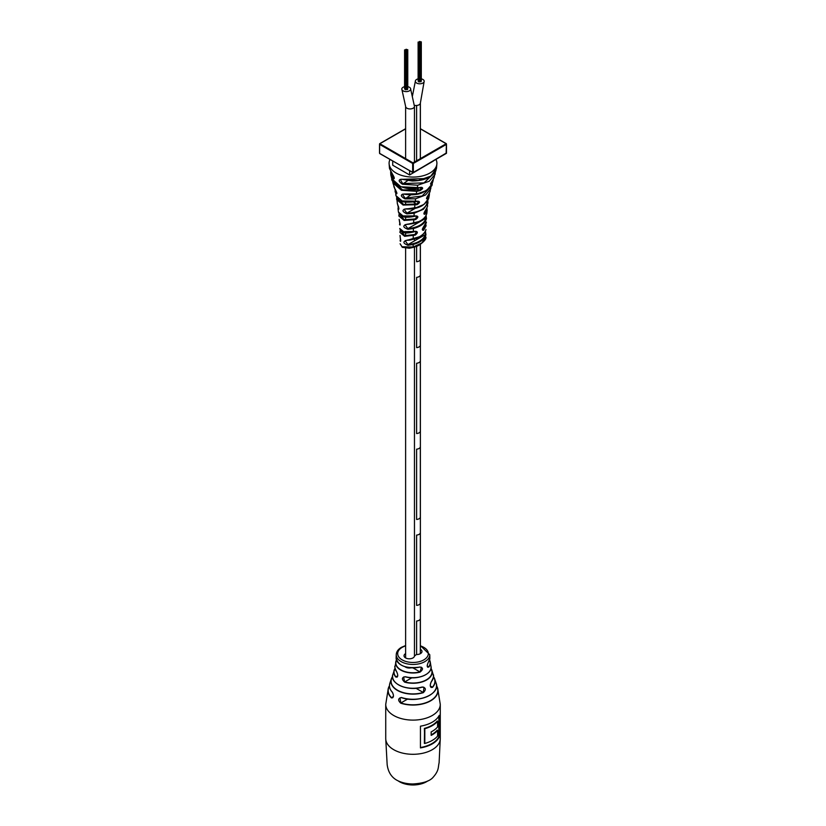 <?xml version="1.0" encoding="UTF-8"?>
<svg xmlns="http://www.w3.org/2000/svg" width="826" height="826" viewBox="0 0 826 826"><rect width="100%" height="100%" fill="white"/><g stroke="black" fill="none" stroke-linecap="round" stroke-linejoin="round"><path stroke-width="1.24" d="M404.585 86.689A4.429 2.55 0 0 0 401.808 89.053A4.429 2.55 0 0 0 403.109 90.86A4.429 2.55 0 0 0 407.93 91.418A4.429 2.55 0 0 0 410.656 89.053A4.429 2.55 0 0 0 409.366 87.246A4.429 2.55 0 0 0 407.776 86.658M401.808 89.053L405.618 106.389A4.429 2.55 0 0 1 405.618 106.337A4.429 2.55 0 0 0 405.618 106.389A4.429 2.55 0 0 0 406.888 108.185A4.429 2.55 0 0 0 411.72 108.753A4.429 2.55 0 0 0 414.466 106.389A4.429 2.55 0 0 0 414.466 106.337A4.429 2.55 0 0 1 414.466 106.389L414.466 162.02M405.969 50.159L406.619 50.004L405.969 50.159M405.37 50.82L406.02 50.665L405.37 50.82M405.37 89.559L405.917 89.559M405.411 49.839L406.062 49.684L405.411 49.839M404.699 50.035L405.349 49.88L404.699 50.035M405.772 49.426L406.423 49.271L405.772 49.426M407.115 49.828L407.776 49.674L407.115 49.828M406.867 50.685L407.528 50.531L406.867 50.685M406.867 89.435L407.414 89.435M406.32 49.756L406.981 49.601L406.32 49.756M406.743 50.231L407.394 50.076L406.743 50.231M406.093 50.613L406.743 50.448L406.093 50.613M406.02 89.611L406.629 89.353M405.267 50.365L405.917 50.21L405.267 50.365M419.494 42.353L420.145 42.188L419.494 42.353M418.896 43.004L419.556 42.849L418.896 43.004M418.896 81.753L419.443 81.753M418.937 42.023L419.587 41.868L418.937 42.023M418.224 42.229L418.875 42.074L418.224 42.229M419.298 41.61L419.959 41.455L419.298 41.61M420.651 42.012L421.301 41.858L420.651 42.012M420.403 42.88L421.053 42.725L420.403 42.88M420.403 81.619L420.94 81.619M419.856 41.94L420.506 41.785L419.856 41.94M420.269 42.415L420.93 42.26L420.269 42.415M419.618 42.797L420.269 42.642L419.618 42.797M419.556 81.805L420.155 81.537M418.792 42.56L419.443 42.394L418.792 42.56M418.111 78.873A4.429 2.55 0 0 0 415.344 81.247A4.429 2.55 0 0 0 416.913 83.199A4.429 2.55 0 0 0 421.632 83.56A4.429 2.55 0 0 0 424.192 81.247A4.429 2.55 0 0 0 422.613 79.296A4.429 2.55 0 0 0 421.301 78.852M416.614 105.501L416.614 160.781L416.614 105.501A4.429 2.55 0 0 1 414.435 105.367A4.429 2.55 0 0 0 420.382 102.971A4.429 2.55 0 0 0 420.382 102.92A4.429 2.55 0 0 1 420.382 102.971L420.382 158.602M420.331 618.87L420.331 653.686L420.331 618.87A4.429 2.55 0 0 1 416.614 621.018L416.614 654.522L416.614 621.018A4.429 2.55 0 0 0 420.331 618.87M420.331 103.353L420.331 158.633L420.331 103.353A4.429 2.55 0 0 0 420.382 102.971L424.192 81.247M416.614 535.093L416.614 605.396A4.429 2.55 0 0 0 420.331 603.248L420.331 532.946L420.331 603.248A4.429 2.55 0 0 1 416.614 605.396L416.614 535.093A4.429 2.55 0 0 0 420.331 532.946A4.429 2.55 0 0 1 416.614 535.093M416.614 449.179L416.614 519.471A4.429 2.55 0 0 0 420.331 517.324L420.331 447.031L420.331 517.324A4.429 2.55 0 0 1 416.614 519.471L416.614 449.179A4.429 2.55 0 0 0 420.331 447.031A4.429 2.55 0 0 1 416.614 449.179M416.614 363.254L416.614 433.557A4.429 2.55 0 0 0 420.331 431.409L420.331 361.107L420.331 431.409A4.429 2.55 0 0 1 416.614 433.557L416.614 363.254A4.429 2.55 0 0 0 420.331 361.107A4.429 2.55 0 0 1 416.614 363.254M416.614 277.34L416.614 347.632A4.429 2.55 0 0 0 420.331 345.485L420.331 275.192L420.331 345.485A4.429 2.55 0 0 1 416.614 347.632L416.614 277.34A4.429 2.55 0 0 0 420.331 275.192A4.429 2.55 0 0 1 416.614 277.34M416.614 222.638L416.614 223.598L416.614 222.638M416.614 238.187L416.614 239.633L416.614 238.187M416.614 246.282L416.614 261.718A4.429 2.55 0 0 0 420.331 259.57L420.331 244.351L420.331 259.57A4.429 2.55 0 0 1 416.614 261.718L416.614 246.282M420.331 220.924L420.331 221.451L420.331 220.924M420.331 236.308L420.331 237.485L420.331 236.308M405.618 158.602L405.618 106.389A4.429 2.55 0 0 0 410.037 108.939A4.429 2.55 0 0 0 414.466 106.389L410.656 89.053M404.637 682.142C401.426 679.117 401.704 677.32 405.483 676.742L403.594 677.01L404.637 682.142A19.174 11.068 180 0 0 424.378 681.089A19.174 11.068 180 0 0 431.946 670.505L433.072 674.315A20.423 11.791 0 0 1 431.296 681.718L431.172 681.873M385.732 738.558L387.157 764.587C388.075 771.721 391.173 776.853 396.449 779.992C401.054 782.573 406.495 783.905 412.773 783.977C422.613 783.409 429.241 781.344 432.669 777.793C439.236 770.534 437.945 767.591 439.102 762.821L440.268 738.558A27.268 15.746 180 0 1 432.277 749.688A27.268 15.746 180 0 1 393.723 749.688A27.268 15.746 180 0 1 385.732 738.558L385.732 704.372A27.268 15.746 0 0 0 393.723 715.502A27.268 15.746 0 0 0 432.277 715.502A27.268 15.746 0 0 0 440.268 704.372L437.677 688.316L436.52 685.735A24.986 14.424 180 0 1 437.677 688.316A24.986 14.424 180 0 1 427.3 702.451A24.986 14.424 180 0 1 400.755 703.194C397.771 700.365 397.987 698.466 401.395 697.495A23.51 13.577 0 0 0 426.67 696.741A23.51 13.577 0 0 0 436.107 683.185L434.641 678.858A22.085 12.751 180 0 1 432.525 687.346C430.016 687.387 429.613 685.508 431.296 681.718M395.984 682.988A20.237 11.678 180 0 0 421.993 687.139L422.076 687.036C425.937 687.624 426.35 689.503 423.315 692.663L423.986 687.335L422.984 687.036M419.629 667.036C423.315 667.584 423.439 669.297 419.99 672.158L421.487 667.263L419.629 667.036A16.871 9.747 0 0 1 401.064 664.961A16.871 9.747 0 0 1 396.139 657.733L396.253 654.698A16.747 9.675 180 0 0 401.157 661.626A16.747 9.675 180 0 0 424.843 661.626A16.747 9.675 180 0 0 429.747 654.698L429.861 657.733A16.871 9.747 0 0 1 428.518 661.905L428.436 662.018M429.861 657.733L428.498 661.977C427.176 664.579 426.918 666.324 427.703 667.212L428.88 667.016C426.815 667.346 426.701 665.642 428.518 661.905M424.812 728.697L424.812 743.472A27.268 15.746 0 0 0 432.277 740.406A27.268 15.746 0 0 0 437.584 736.09L437.584 730.442A27.268 15.746 180 0 1 432.277 734.768A27.268 15.746 180 0 1 431.162 735.377L431.162 731.898A27.268 15.746 0 0 0 432.277 731.289A27.268 15.746 0 0 0 437.584 726.973L437.584 721.325A27.268 15.746 180 0 1 432.277 725.641A27.268 15.746 180 0 1 424.812 728.697L424.378 728.418A27.268 15.746 0 0 0 431.936 725.331A27.268 15.746 0 0 0 437.284 720.964L437.284 721.119M414.507 656.02L416.397 654.512A5.266 3.036 0 0 0 420.444 653.634A5.266 3.036 0 0 0 421.983 651.477A5.266 3.036 0 0 0 420.382 649.298M405.618 653.614A5.245 3.025 0 0 0 405.576 653.634A5.245 3.025 0 0 0 404.038 655.782A5.245 3.025 0 0 0 407.27 658.57A5.245 3.025 0 0 0 412.99 657.919A5.245 3.025 0 0 0 414.518 655.782A5.245 3.025 0 0 0 414.507 655.534L414.497 655.431M404.988 666.727A5.245 3.025 0 0 0 411.059 667.842M389.48 685.941A24.801 14.321 0 0 0 391.627 697.763L393.269 696.814M393.434 696.359L391.617 697.763L392.587 697.815C393.785 696.741 393.703 694.893 392.319 692.25L392.464 692.281M395.065 668.471A18.988 10.965 0 0 0 395.922 676.845L397.038 677.155C398.07 676.205 397.925 674.388 396.614 671.714L396.594 671.621C398.339 675.369 398.06 677.175 395.747 677.021L397.75 675.792M439.236 737.05L439.236 715.337A27.268 15.746 180 0 1 432.277 722.172A27.268 15.746 180 0 1 420.444 726.178L420.444 747.902A27.268 15.746 0 0 0 432.277 743.885A27.268 15.746 0 0 0 439.236 737.05L438.998 736.926A27.403 15.828 180 0 1 420.444 747.736M423.315 692.663A22.085 12.751 180 0 1 397.389 690.412A22.085 12.751 180 0 1 391.359 678.858L389.893 683.185A23.51 13.577 0 0 0 392.298 692.136C394.043 695.544 393.765 697.485 391.472 697.949A24.986 14.424 180 0 1 388.323 688.316A24.986 14.424 180 0 1 389.48 685.745L388.323 688.316L385.732 704.372M437.315 721.17L437.346 721.191A27.403 15.828 180 0 1 432.039 725.507A27.403 15.828 180 0 1 424.574 728.573M431.162 734.882A27.268 15.746 0 0 0 431.936 734.448A27.268 15.746 0 0 0 437.284 730.081L437.346 730.318A27.403 15.828 180 0 1 431.162 735.109M424.812 743.472L424.378 728.418M433.072 674.315C434.146 675.265 433.536 677.764 431.275 681.832C430.005 684.63 429.964 686.499 431.151 687.438L432.525 687.346M436.107 683.185C440.816 693.768 417.946 703.711 401.436 697.629L399.97 697.887L400.847 702.978L407.672 699.044M432.628 693.169A23.335 13.474 180 0 1 401.498 697.609L401.395 697.495M424.543 728.542L424.378 743.41A27.268 15.746 180 0 0 424.605 743.348M420.444 747.53A27.268 15.746 0 0 0 431.936 743.576A27.268 15.746 0 0 0 438.823 736.864L438.998 736.926M400.755 703.194L400.847 702.978A24.801 14.321 0 0 0 428.808 701.532A24.801 14.321 0 0 0 436.52 685.941M400.579 664.672A16.685 9.633 180 0 0 419.556 667.098L419.598 667.129C405.711 668.823 397.884 665.684 396.139 657.733M396.697 671.755L396.614 671.714C394.911 668.182 394.394 666.314 395.065 666.107A18.048 10.418 0 0 0 396.594 671.621M422.076 687.036A20.423 11.791 0 0 1 398.566 684.816A20.423 11.791 0 0 1 392.928 674.315C388.984 683.154 407.59 691.837 422.045 687.16L423.986 687.335M392.298 692.136L392.319 692.25C389.707 689.369 388.901 686.344 389.893 683.185M427.837 780.89A19.132 11.048 180 0 1 417.471 784.659A19.132 11.048 180 0 1 408.529 784.659A19.132 11.048 180 0 1 398.163 780.89M417.471 784.659L417.171 784.7A17.821 10.284 180 0 1 408.829 784.7L408.529 784.659M402.055 246.767L413.145 247.015L421.787 242.989L425.906 237.052C426.371 238.89 424.296 241.46 419.67 244.754C417.842 246.138 414.373 247.294 409.262 248.234L402.303 247.315L400.094 243.763L402.055 246.767A1.198 0.681 119.3 0 0 402.303 247.315M422.282 229.174L423.232 229.721L425.514 224.383M436.014 159.511A23.913 13.805 180 0 1 436.913 163.269A23.913 13.805 180 0 1 418.41 176.712A23.913 13.805 180 0 1 389.087 163.249A23.913 13.805 180 0 1 389.986 159.511M389.077 163.249L389.48 168.442L392.185 173.718C394.673 177.662 394.9 179.335 392.866 178.736L390.801 174.905L391.803 178.757L400.837 186.738L417.244 188.111L420.95 187.357C423.511 187.657 423.16 188.762 419.918 190.661L416.717 191.333L401.415 190.259L392.908 182.876L394.88 188.762C397.161 192.861 397.461 194.471 395.768 193.614L395.902 195.576L402.737 201.461L415.241 201.812L417.729 201.224C420.331 201.513 420.093 202.669 417.016 204.703L403.119 205.065L396.645 199.531L396.686 197.538L397.42 203.816C399.051 208.286 399.268 209.949 398.06 208.802L398.308 206.118M400.073 223.619L399.536 224.496C400.259 225.859 400.125 224.145 399.154 219.355L400.073 225.013M400.682 239.86L400.104 240.748C400.734 242.09 400.693 240.314 400.011 235.431L400.61 241.316M425.411 231.394L425.896 234.966C424.419 239.334 420.176 242.514 413.155 244.486L407.992 245.301C402.592 243.174 402.561 241.399 407.889 239.974L413.196 239.158C420.3 237.186 424.564 233.975 425.989 229.525L425.989 229.576M402.107 231.693L415.323 231.497C401.26 235.348 400.703 230.578 399.722 228.482L404.554 232.478L415.406 231.301C418.028 231.559 417.977 232.829 415.261 235.111L404.637 236.308L399.887 232.385L400.342 230.351M426.092 215.731L426.464 218.611C425.173 223.216 420.826 226.53 413.423 228.534L407.91 229.318C402.582 227.202 402.448 225.477 407.497 224.156L413.609 223.402C421.415 221.327 425.824 217.857 426.846 212.984L426.526 212.065M398.018 208.544L398.442 212.086L403.935 216.722L415.974 215.916C418.596 216.195 418.472 217.414 415.592 219.592L404.151 220.459L398.855 216.02L399.144 213.996M427.744 200.759L427.971 203.175L423.408 209.277L414.187 213.222L406.867 213.862C401.952 211.497 401.715 209.825 406.185 208.854L414.569 208.348L424.027 204.414L428.735 198.261L429.324 195.112L427.445 198.705C426.071 199.231 426.309 198.064 428.157 195.225L430.057 191.684L428.157 195.225M430.935 186.428L430.79 188.658L425.607 194.957L415.612 198.798L404.946 198.89C400.496 196.216 400.187 194.595 404.017 194.017L416.252 194.255L426.619 190.445L432.06 184.084L432.979 181.101L431.337 184.084C430.139 184.735 430.48 183.63 432.359 180.77L434.073 177.673L432.359 180.77M435.385 171.488L435.106 174.358L429.179 181.276L417.708 185.2L402.438 184.25C398.349 181.328 398.111 179.655 401.735 179.232L418.255 180.491L430.749 176.144L436.5 168.38C435.261 171.034 437.398 170.166 431.802 175.473C427.362 179.025 420.816 180.863 412.153 180.997L401.735 179.232M392.711 161.08L392.711 165.21L409.613 174.978L433.289 161.08M435.405 171.457L434.073 177.673M430.955 186.397L430.057 191.684M427.723 200.78L427.899 201.492M406.185 208.916L404.069 209.246L406.919 213.16C419.494 212.509 426.34 208.555 427.465 201.296L427.548 206.428L425.318 210.64L427.548 206.428M418.772 221.595L407.507 224.331C418.514 223.268 424.956 219.633 426.835 213.438L427.145 210.093L424.998 214.171C423.449 214.554 423.573 213.325 425.38 210.496M425.7 224.052L426.113 225.797L423.645 230.268C421.931 230.547 421.983 229.277 423.8 226.458L426.278 221.998C426.701 222.411 425.844 223.96 423.717 226.644L423.8 226.458M426.939 208.369L427.145 210.093L426.959 208.338M429.396 193.449L429.324 195.112L429.406 193.429M433.299 179.418L432.979 181.101L433.309 179.407M425.989 229.545C425.297 232.416 423.201 234.791 419.722 236.68C418.834 237.681 410.171 240.562 407.879 240.17L405.122 240.707L407.951 244.63C417.512 243.422 423.335 240.056 425.421 234.553L425.287 231.621M405.122 240.707L407.889 239.974M419.164 236.825L407.889 240.077M407.507 224.249L404.946 224.775L407.889 228.637C418.028 227.511 424.058 224.032 425.989 218.188L425.937 215.989M404.946 224.775L407.497 224.156M404.069 209.246L406.185 208.854M418.617 207.192L406.216 209.009C412.597 209.35 418.049 208.162 422.54 205.457L427.403 201.265L428.735 198.25M404.028 194.058L402.334 194.203L405.091 198.178L422.148 195.999L430.501 187.037M418.617 193.759L404.017 194.017M426.071 178.53L400.218 179.387L402.644 183.548L424.027 182.887L434.941 172.2M400.724 240.294L400.538 241.316M400.125 224.032L400.021 225.013M398.535 206.737L398.865 209.112M395.509 189.774L395.768 193.614M391.049 172.376L393.29 178.158L394.136 178.623L392.185 173.718M400.558 230.64L404.843 235.658L415.013 234.47L416.356 231.476L415.406 231.301M415.974 215.916L401.663 215.937M399.402 214.357L404.337 219.788L415.364 218.921L416.954 216.061L415.891 216.082C401.725 219.148 400.982 215.152 399.887 214.884L398.442 212.086M417.729 201.224L401.271 200.945M397.048 198.054L403.625 204.466L416.81 204.001L418.73 201.338L417.657 201.358C397.265 204.177 398.225 199.004 395.902 195.566M419.608 187.678L401.023 186.8M393.228 181.658L402.592 189.866L419.722 189.928L421.952 187.44L420.95 187.357M430.79 183.403L432.504 180.615M426.66 197.91L428.911 194.255M423.965 213.253L424.574 213.604L426.67 208.864M409.613 170.848L409.613 174.978M394.198 177.631L392.866 178.736M392.391 173.956L389.48 168.442M407.641 180.667L402.438 184.25M410.842 194.853L404.946 198.89M398.886 208.142L398.06 208.802M415.292 208.317L406.919 213.16L406.867 213.862M426.464 218.611L425.989 218.188L407.889 228.637L407.91 229.318M399.929 222.855L399.536 224.496M400.104 240.707L400.579 239.168M415.013 234.47L415.261 235.111M415.364 218.921L415.592 219.592M413.692 202.194L417.016 204.703M416.872 188.276L419.918 190.661M420.764 187.399L420.878 187.471C405.483 192.582 390.306 182.061 391.803 178.757M432.256 180.915L430.501 183.878M430.914 183.475L431.337 184.084M428.013 195.401L426.515 198.477M427.021 198.126L427.445 198.705M425.183 210.713L423.975 213.903M424.574 213.604L424.998 214.171M423.562 226.716L422.551 229.979M423.232 229.721L423.645 230.268M425.896 234.966L425.421 234.553L407.951 244.63L407.992 245.301M405.483 676.742A18.048 10.418 0 0 0 423.583 675.709A18.048 10.418 0 0 0 430.935 666.107L430.294 662.225A17.346 10.015 180 0 1 428.88 667.016M430.965 668.327A19.174 11.068 180 0 1 431.946 670.505L430.965 668.317M419.99 672.158A17.346 10.015 180 0 1 400.734 670.072A17.346 10.015 180 0 1 395.706 662.225A17.346 10.015 180 0 1 396.449 659.995L395.065 666.107M429.551 659.995A17.346 10.015 180 0 1 430.294 662.225L429.561 659.984M433.423 676.546A22.085 12.751 180 0 1 434.641 678.858L433.423 676.546M405.618 645.88A15.312 8.838 0 0 0 402.169 647.377A15.312 8.838 0 0 0 402.169 659.881A15.312 8.838 0 0 0 423.831 659.881A15.312 8.838 0 0 0 420.382 645.88M438.823 736.864L438.823 716.08M391.359 678.858A22.085 12.751 180 0 1 392.577 676.546L391.359 678.858M395.747 677.021A19.174 11.068 180 0 1 394.054 670.505A19.174 11.068 180 0 1 395.035 668.327L392.928 674.315M439.06 715.657L439.06 736.947M412.969 667.904L419.907 671.91A17.16 9.902 0 0 1 401.725 670.32A17.16 9.902 0 0 1 396.49 660.139M415.963 688.264L423.232 692.456A21.899 12.638 0 0 1 398.452 690.722A21.899 12.638 0 0 1 392.577 676.721M427.176 665.952L428.704 666.84A17.16 9.902 -0 0 0 429.51 660.139M430.305 685.993L432.359 687.191A21.899 12.638 0 0 0 433.423 676.721M427.31 673.624A17.862 10.315 180 0 1 405.556 676.824M430.935 668.471A18.988 10.965 0 0 1 425.607 680.252A18.988 10.965 0 0 1 404.709 681.925L411.895 677.785M413.155 244.486L413.145 247.015M413.248 235.72L413.196 239.158M413.423 228.534L413.33 231.92M413.764 220.088L413.609 223.402M414.187 213.222L413.971 216.453M414.869 205.22L414.569 208.348M415.612 198.798L415.241 201.812M416.717 191.333L416.252 194.255M417.708 185.2L417.244 188.111M396.821 192.726L396.212 193.077M379.857 153.502L412.659 172.438L412.659 163.455L379.516 144.323L379.516 152.913M413.341 172.438L446.484 153.306L446.484 144.323L413.341 163.455L413.341 172.438L412.659 172.438L413.341 172.438M405.618 128.856L379.857 143.734L413 162.867L446.143 143.734L420.382 128.856M413 162.867L412.659 163.455L413.341 163.455L413 162.867M446.484 152.913L413.237 172.655L379.619 153.522L379.619 143.714L405.618 128.701M446.143 143.734L446.484 144.323L446.143 143.734M446.143 153.502L446.381 143.714L420.382 128.701M406.02 50.665L406.02 89.714M405.256 50.665L405.256 89.714M404.585 49.88L404.585 88.94M407.776 49.674L407.776 88.723M407.528 50.531L407.528 89.59M406.753 50.531L406.753 89.59M406.743 50.448L406.743 89.507M405.153 50.21L405.153 89.26M419.556 42.849L419.556 81.908M418.792 42.849L418.792 81.908M418.111 42.074L418.111 81.124M421.301 41.858L421.301 80.917M421.053 42.725L421.053 81.774M420.289 42.725L420.289 81.774M420.269 42.642L420.269 81.691M418.679 42.394L418.679 81.454M415.344 81.289L412.298 96.725M420.382 236.277L420.382 237.454M420.382 244.32L420.382 653.665M405.618 202.236L405.618 204.869M405.618 217.186L405.618 219.995M405.618 232.818L405.618 235.771M405.618 248.275L405.618 657.94M414.466 238.972L414.466 240.872M414.466 247.088L414.466 656.226M405.618 645.55L401.457 647.305C398.111 649.288 396.377 651.745 396.253 654.698M440.268 704.372L440.268 738.558M429.747 654.698L420.382 645.55M430.935 666.107C433.268 673.531 417.811 680.541 405.514 676.855L403.594 677.01M436.923 163.269L436.5 168.38M390.667 171.767L390.801 174.905M432.06 184.084C432.989 185.365 429.912 188.163 422.829 192.479C417.997 194.822 411.751 195.38 404.09 194.162L402.334 194.203M395.179 189.247L395.148 192.014M393.847 186.531L396.841 193.666M397.244 203.082L398.824 209.143M426.102 215.7L426.464 218.601M400.321 230.309L399.887 232.385M399.123 213.965L398.855 216.02M392.68 180.832L392.908 182.876M426.113 225.797L425.72 224.001M425.431 231.363L425.927 234.512"/></g></svg>
